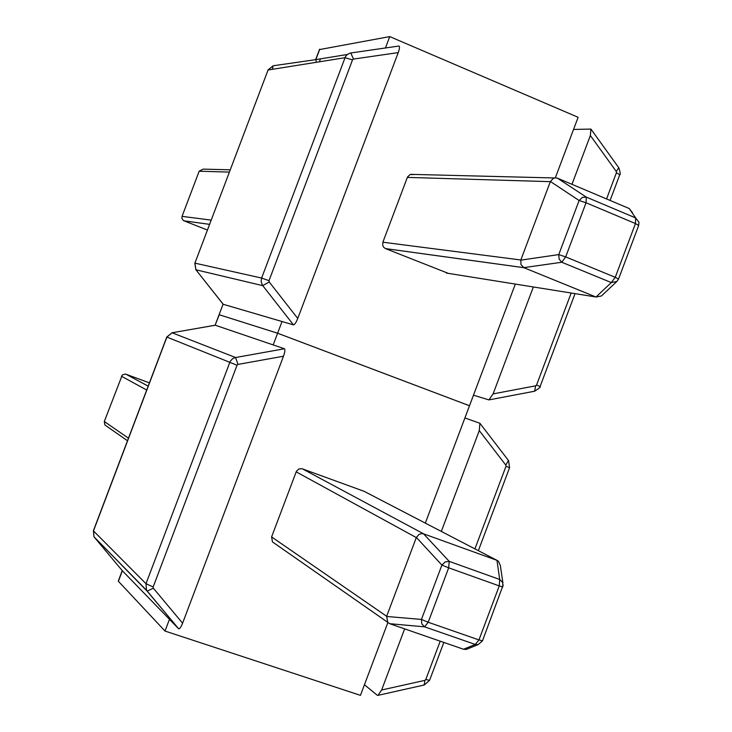 <?xml version="1.0" encoding="UTF-8"?>
<svg xmlns="http://www.w3.org/2000/svg" width="732" height="732" viewBox="0 0 732 732"><rect width="100%" height="100%" fill="white"/><g stroke="black" fill="none" stroke-linecap="round" stroke-linejoin="round"><path stroke-width="1.1" d="M398.235 52.603L297.759 318.457C296.076 322.583 294.648 324.724 293.477 324.88L262.395 285.187L261.123 281.445L261.617 278.059L345.449 56.675L347.243 54.516L350.207 53.061L398.858 46.043C399.882 46.29 399.672 48.477 398.235 52.603L353.492 59.072L352.531 59.868L269.01 280.676L269.193 281.948L297.759 318.457M425.31 523.124L469.505 405.748L277.602 333.216L219.261 314.751L215.107 325.255L223.086 304.183L219.106 314.714L277.602 333.225L469.505 405.757L473.476 395.198L488.93 399.901L493.094 393.889L533.344 286.971M571.976 184.327L590.349 135.512L590.934 129.079L573.549 129.445L578.124 117.294L389.744 36.6L385.444 47.973M319.628 49.556L389.744 36.6M319.765 49.19L315.821 59.631L347.288 54.479M316.352 62.266L315.821 59.631L273.192 65.77L268.086 69.943L194.913 263.117L195.92 269.788L223.223 304.283L282.03 321.522L277.602 333.225M282.03 321.522L293.477 324.88M448.304 273.365L385.462 248.587L383.751 247.352L382.726 245.467L382.873 242.21L407.541 176.924L410.066 174.564L413.461 174.582M473.476 395.198L515.319 284.08M555.323 177.849L573.549 129.445M230.113 169.806L203.167 169.129L199.205 171.114L182.058 216.361L181.948 218.639L183.586 220.643L207.312 230.013M595.985 297.018L611.302 282.57L616.902 281.463L601.375 295.993L595.985 297.018L523.92 267.692L520.974 264.572L520.836 259.979L550.327 181.655L553.2 178.462L555.442 177.839L557.455 178.178L629.246 208.538L632.485 212.728M638.661 225.319L638.963 222.254L635.614 217.916L635.458 223.562L638.679 225.474L618.522 279.093L616.902 281.463L618.522 279.093L615.255 277.309L635.458 223.562L586.048 202.764L565.671 256.905L615.255 277.309L611.302 282.57L561.792 262.257L523.773 267.628M520.781 260.144L558.754 254.59L559.129 259.091L561.792 262.257L565.671 256.905L558.754 254.59L579.104 200.513L550.4 181.49M557.455 178.178L586.305 197.109L582.352 197.384L579.104 200.513L586.048 202.764L586.305 197.109L635.614 217.916L629.246 208.538M283.485 356.228L182.588 623.188C180.987 627.132 179.688 628.998 178.681 628.797L147.159 591.163L146.546 590.294L145.988 583.697L230.177 361.388L232.447 358.826L234.999 357.628L284.446 348.752C285.27 349.539 284.949 352.028 283.485 356.228L238.001 364.408L237.031 365.231L153.162 586.963L153.354 588.208L182.588 623.188M277.602 333.216L273.182 344.918L215.29 325.228L172.066 332.767L166.896 337.077L93.458 530.965L93.952 536.766L122.363 570.768L118.383 581.272L165.011 631.048L360.455 695.354L364.445 684.749L377.218 695.226L377.987 695.354L381.628 690.011L404.64 628.87M441.314 531.441L479.277 430.599L479.899 423.27L464.912 417.954M122.363 570.768L169.458 619.299L165.011 631.048M169.458 619.299L178.626 628.742M273.182 344.918L284.446 348.752M468.306 648.598L466.257 649.43L463.548 649.257L389.698 623.701L272.469 541.909L271.599 536.922L296.396 471.335L298.711 469.029L301.868 468.663L364.097 491.309L496.982 560.346L498.474 561.243L500.377 565.644L502.893 582.855M364.445 684.749L387.887 622.511M387.731 622.346L386.652 616.289L416.298 537.581L418.85 534.552L421.275 533.646L423.544 533.82L496.827 560.291M463.548 649.257L475.278 644.444L478.106 644.608L482.47 640.866M386.597 616.463L421.449 619.428L421.824 623.957L424.597 626.839L389.698 623.701M423.544 533.82L449.228 561.38L499.7 579.469L499.261 585.911L448.679 567.831L428.202 622.246L478.957 639.924L499.261 585.911L502.82 586.918L502.783 582.581L499.7 579.469L496.982 560.346M466.257 649.43L478.106 644.608L482.571 640.793L478.957 639.924L475.278 644.444L424.597 626.839L428.202 622.246L421.449 619.428L441.899 565.086L448.679 567.831L449.228 561.38L445.166 561.938L441.899 565.086L416.362 537.425M149.42 382.854L125.447 374.043L122.29 374.94L104.273 421.605L104.923 424.999L106.14 425.85M319.381 61.781L320.479 58.871M493.094 393.889L535.65 385.828L536.565 385.041L571.18 293.02M606.563 198.948L616.436 172.706L616.28 171.48L590.349 135.512M269.01 280.676L261.617 278.059L194.776 263.108L195.92 269.788L262.733 285.645L269.193 281.948M273.192 65.77L267.912 70.034L344.973 57.709L352.531 59.868M315.748 59.649L273.127 65.789L272.377 69.256M194.886 263.2L267.976 70.245M223.141 304.247L195.746 269.559M591.191 129.436L618.75 167.71L616.28 171.48M618.906 167.921C620.315 172.551 620.59 174.838 619.739 174.783L616.436 172.706M575.032 293.633L540.079 386.569L536.565 385.041M534.15 391.227L534.635 391.217L535.65 385.828M353.492 59.072L350.747 52.96M183.988 220.826L209.462 224.34M182.058 216.361L211.063 220.094M199.177 171.206L229.244 172.102M520.836 259.979L382.873 242.21M523.92 267.692L385.508 248.606M595.83 296.963L446.383 273.054M550.327 181.655L407.34 177.4M638.963 222.254L638.569 225.538M381.628 690.011L424.862 680.357L425.786 679.534L440.216 641.177M474.922 548.909L505.977 466.348L505.821 465.14L479.277 430.599M94.401 537.224L147.159 591.163L153.354 588.208M238.001 364.408L235.548 357.509L172.066 332.767L166.777 337.031L93.367 530.81L145.988 583.697L153.162 586.963M166.896 337.077L237.031 365.231M215.144 325.218L171.81 332.822M178.681 628.797L146.546 590.294L93.952 536.766L93.55 530.727M480.146 423.59L508.411 460.419L505.821 465.14M508.612 460.675L509.573 467.675L505.977 466.348M443.839 642.44L429.593 680.312L425.786 679.534M423.718 684.813L424.322 684.969L424.862 680.357M386.652 616.289L271.599 536.922M423.691 533.875L302.371 468.819M416.298 537.581L296.167 471.847M503.195 584.959L482.525 640.701M104.31 421.513L128.457 438.175M121.466 376.23L146.693 390.037M125.877 374.171L148.175 386.13M319.555 49.309L315.638 59.658M619.739 174.783L610.085 200.44M540.079 386.569C541.104 386.697 539.283 388.253 534.635 391.217L488.93 399.901M183.952 220.817L209.462 224.331M523.865 267.665L385.462 248.587M554.508 177.968L410.753 174.353M122.244 570.621L118.282 581.08M509.573 467.675L478.353 550.693M429.593 680.312L424.322 684.969L377.987 695.354M104.923 424.999L127.487 440.746"/></g></svg>
